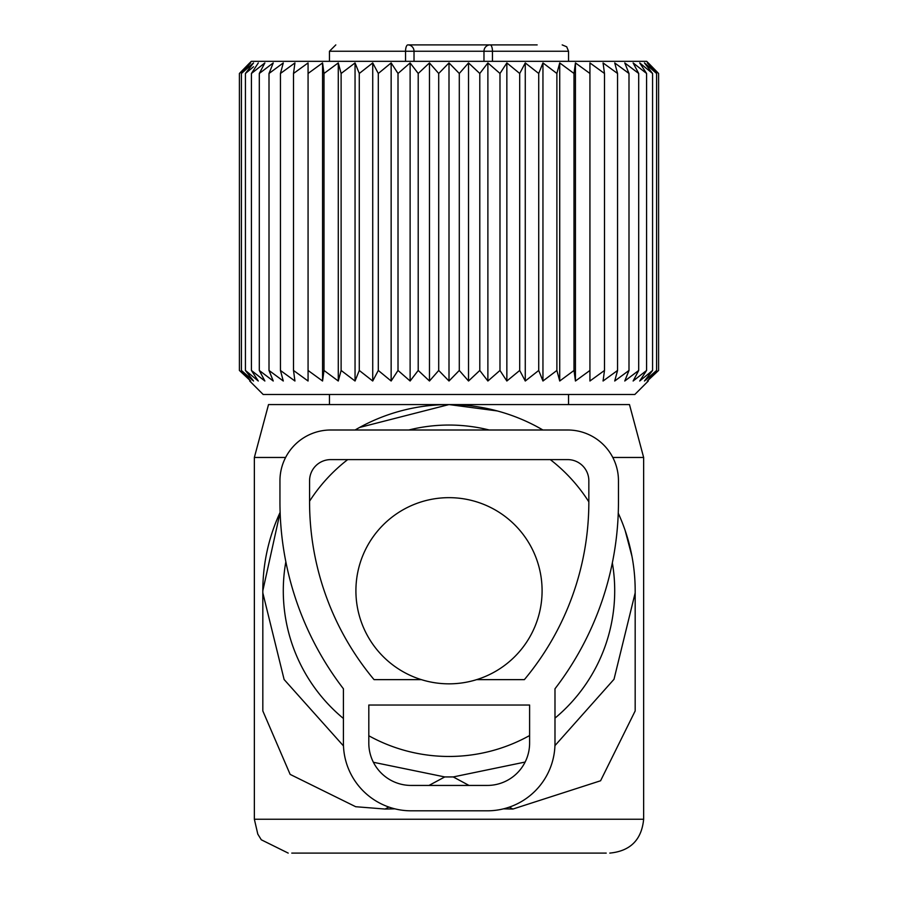 <?xml version="1.0" encoding="UTF-8"?>
<svg xmlns="http://www.w3.org/2000/svg" width="898" height="898" viewBox="0 0 898 898"><rect width="100%" height="100%" fill="white"/><g stroke="black" fill="none" stroke-linecap="round" stroke-linejoin="round"><path stroke-width="1.35" d="M542.92 429.996A186.178 186.178 0 0 0 355.08 429.996L359.537 427.47L449 404.571L629.476 404.571L643.641 457.464L612.795 457.464M285.609 457.464L254.358 457.464L268.524 404.571L449 404.571L497.211 410.925M536.791 426.572L542.942 429.996M625.109 530.348L632.001 556.468M503.52 808.84L512.893 809.053L600.582 780.766L635.178 710.924L635.178 590.749A186.178 186.178 0 0 0 618.251 513.185M343.474 745.924L284.116 679.517L262.822 592.871L262.822 710.924L290.144 774.39L355.687 806.718L385.107 809.053L394.851 808.84M280.131 512.354A186.178 186.178 0 0 0 262.822 590.749L280.131 512.354M512.893 809.053L509.323 807.134M469.014 785.436L453.232 776.938L525.128 762.054M554.942 745.643L614.008 679.281L635.178 592.871M428.986 785.436L444.768 776.938L453.232 776.938M385.107 809.053L388.834 807.044M444.768 776.938L373.4 762.279M606.229 853.1L291.771 853.1M262.822 590.749L262.822 592.871M285.845 561.766A165.715 165.715 0 0 0 343.418 718.479M368.809 735.765A165.715 165.715 0 0 0 529.607 735.541M554.986 718.131A165.715 165.715 0 0 0 612.346 562.866M588.841 501.847A165.715 165.715 0 0 0 550.306 459.608M489.208 429.996A165.715 165.715 0 0 0 408.792 429.996M347.694 459.608A165.715 165.715 0 0 0 309.574 501.196M355.911 590.749A93.089 93.089 0 0 0 449 683.838A93.089 93.089 0 0 0 542.089 590.749A93.089 93.089 0 0 0 449 497.66A93.089 93.089 0 0 0 355.911 590.749M537.161 44.9L407.849 44.9A6.342 6.174 90 0 1 414.023 51.242L405.548 51.242A6.342 2.312 90 0 1 407.849 44.9L487.086 44.9M483.977 61.322L483.977 51.242A6.342 6.174 90 0 1 490.151 44.9A6.342 2.312 90 0 1 492.452 51.242L492.452 61.322M510.715 44.9L504.71 44.9M647.335 62.927L656.573 73.468L656.573 370.459L647.335 381.01L658.593 370.459L658.593 73.468L647.335 62.927M656.573 73.468L644.472 62.927L652.565 73.468L652.565 370.459L644.472 381.01L656.573 370.459M648.3 62.927L658.593 73.468L646.695 61.322L251.305 61.322L239.407 73.468L239.407 370.459L250.665 381.01L241.427 370.459L253.528 381.01L245.435 370.459L258.287 381.01L251.418 370.459L264.876 381.01L259.298 370.459L273.239 381.01L269.007 370.459L283.285 381.01L280.445 370.459L294.937 381.01L293.511 370.459L308.07 381.01L308.07 370.459L322.562 381.01L323.998 370.459L338.277 381.01L341.117 370.459L355.047 381.01L359.279 370.459L372.726 381.01L378.305 370.459L391.146 381.01L398.016 370.459L410.117 381.01L418.21 370.459L429.469 381.01L438.707 370.459L449 381.01L459.293 370.459L468.531 381.01L479.79 370.459L487.883 381.01L499.984 370.459L506.854 381.01L519.695 370.459L525.274 381.01L538.721 370.459L542.953 381.01L542.953 62.927L538.721 73.468L538.721 370.459M542.953 62.927L556.883 73.468L556.883 370.459L559.723 381.01L574.002 370.459L575.438 381.01L589.93 370.459L589.93 381.01L604.489 370.459L603.063 381.01L617.555 370.459L614.715 381.01L628.993 370.459L624.761 381.01L638.702 370.459L633.124 381.01L646.582 370.459L639.713 381.01L652.565 370.459M559.723 381.01L559.723 62.927L556.883 73.468M559.723 62.927L574.002 73.468L574.002 370.459M575.438 381.01L575.438 62.927L574.002 73.468M575.438 62.927L589.93 73.468L589.93 381.01M589.93 62.927L589.93 73.468L589.93 62.927L604.489 73.468L604.489 370.459M652.565 73.468L639.713 62.927L646.582 73.468L633.124 62.927L638.702 73.468L624.761 62.927L628.993 73.468L614.715 62.927L617.555 73.468L603.063 62.927L604.489 73.468M542.953 381.01L556.883 370.459M249.7 381.01L263.193 394.503L634.807 394.503L648.3 381.01M640.656 380.258L641.352 379.697M249.7 62.927L239.407 73.468L250.665 62.927L241.427 73.468L253.528 62.927L245.435 73.468L253.528 66.766M258.287 62.927L251.418 73.468L251.418 370.459M308.07 62.927L308.07 73.468L308.07 62.927L293.511 73.468L294.937 62.927L280.445 73.468L283.285 62.927L269.007 73.468L273.239 62.927L259.298 73.468L264.876 62.927L251.418 73.468M322.562 381.01L322.562 62.927L308.07 73.468L308.07 381.01M322.562 62.927L323.998 73.468L323.998 370.459M338.277 381.01L338.277 62.927L323.998 73.468M338.277 62.927L341.117 73.468L341.117 370.459M355.047 381.01L355.047 62.927L341.117 73.468M355.047 62.927L359.279 73.468L359.279 370.459M372.726 381.01L372.726 62.927L359.279 73.468M372.726 62.927L378.305 73.468L378.305 370.459M391.146 381.01L391.146 62.927L378.305 73.468M391.146 62.927L398.016 73.468L398.016 370.459M410.117 381.01L410.117 62.927L398.016 73.468M410.117 62.927L418.21 73.468L418.21 370.459M429.469 381.01L429.469 62.927L418.21 73.468M429.469 62.927L438.707 73.468L438.707 370.459M449 381.01L449 62.927L438.707 73.468M449 62.927L459.293 73.468L459.293 370.459M468.531 381.01L468.531 62.927L459.293 73.468M468.531 62.927L479.79 73.468L479.79 370.459M487.883 381.01L487.883 62.927L479.79 73.468M487.883 62.927L499.984 73.468L499.984 370.459M506.854 381.01L506.854 62.927L499.984 73.468M506.854 62.927L519.695 73.468L519.695 370.459M525.274 381.01L525.274 62.927L519.695 73.468M525.274 62.927L538.721 73.468M617.555 73.468L617.555 370.459M628.993 73.468L628.993 370.459M638.702 73.468L638.702 370.459M646.582 73.468L646.582 370.459M264.876 381.01L258.287 375.903M241.427 73.468L241.427 370.459M245.435 73.468L245.435 370.459M259.298 73.468L259.298 370.459M269.007 73.468L269.007 370.459M280.445 73.468L280.445 370.459M293.511 73.468L293.511 370.459M567.682 429.996A50.782 50.782 0 0 1 618.464 480.767L618.464 501.926A306.779 306.779 0 0 1 554.986 688.777L554.986 743.117A67.698 67.698 0 0 1 487.288 810.815L411.127 810.815A67.698 67.698 0 0 1 343.418 743.117L343.418 688.777A306.779 306.779 0 0 1 279.952 501.926L279.952 480.767A50.782 50.782 0 0 1 330.722 429.996L567.682 429.996M476.636 679.64L524.365 679.64A277.156 277.156 0 0 0 588.841 501.926L588.841 480.767A21.159 21.159 0 0 0 567.682 459.608L330.722 459.608A21.159 21.159 0 0 0 309.574 480.767L309.574 501.926A277.156 277.156 0 0 0 374.051 679.64L421.364 679.64M368.809 705.031L529.607 705.031L529.607 743.117A42.318 42.318 0 0 1 487.288 785.436L411.127 785.436A42.318 42.318 0 0 1 368.809 743.117L368.809 705.031M643.641 457.464L643.641 819.245L254.358 819.245L257.805 834.141L261.296 839.787L288.202 853.1M568.535 61.322L568.535 51.242L414.023 51.242L414.023 61.322M405.548 61.322L405.548 51.242L329.465 51.242L329.465 61.322M643.641 819.245C641.643 839.81 630.362 851.091 609.798 853.1M254.358 457.464L254.358 819.245M329.465 394.503L329.465 404.571M568.535 394.503L568.535 404.571M568.535 51.242L566.717 46.797L562.193 44.9M329.465 51.242L335.807 44.9"/></g></svg>
